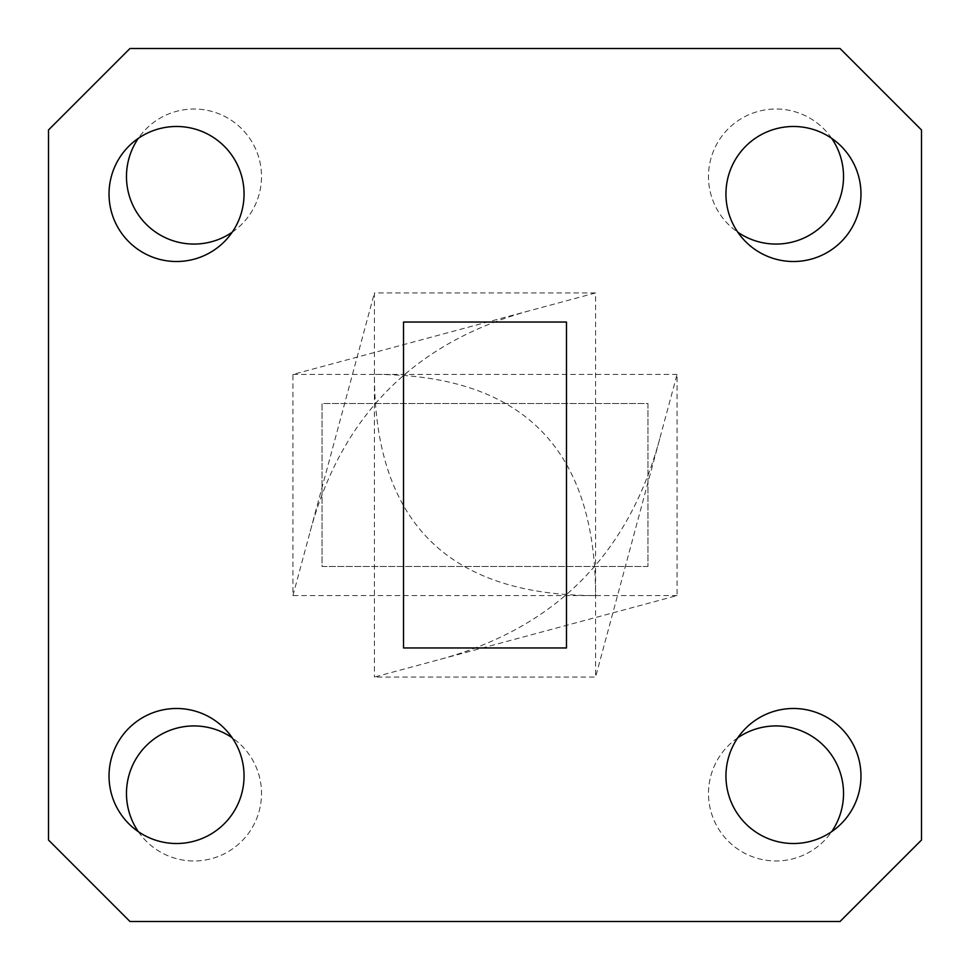<?xml version="1.0" encoding="UTF-8"?>
<svg xmlns="http://www.w3.org/2000/svg" width="970" height="970" viewBox="0 0 970 970"><rect width="100%" height="100%" fill="white"/><g stroke="black" fill="none" stroke-linecap="round" stroke-linejoin="round"><path stroke-width="0.73" stroke-dasharray="4.85 3.64" d="M725.948 776A67.512 67.512 0 0 1 793.46 708.488A67.512 67.512 0 0 1 860.972 776A67.512 67.512 0 0 1 793.46 843.512A67.512 67.512 0 0 1 725.948 776M725.948 194A67.512 67.512 0 0 1 793.46 126.488A67.512 67.512 0 0 1 860.972 194A67.512 67.512 0 0 1 793.46 261.512A67.512 67.512 0 0 1 725.948 194M109.028 194A67.512 67.512 0 0 1 176.54 126.488A67.512 67.512 0 0 1 244.052 194A67.512 67.512 0 0 1 176.54 261.512A67.512 67.512 0 0 1 109.028 194M109.028 776A67.512 67.512 0 0 1 176.54 708.488A67.512 67.512 0 0 1 244.052 776A67.512 67.512 0 0 1 176.54 843.512A67.512 67.512 0 0 1 109.028 776M921.5 840.02L921.5 129.98L840.02 48.5L129.98 48.5L48.5 129.98L48.5 840.02L129.98 921.5L840.02 921.5L921.5 840.02L840.02 921.5L129.98 921.5L48.5 840.02L48.5 129.98L129.98 48.5L840.02 48.5L921.5 129.98L921.5 840.02L921.5 129.98L840.02 48.5L129.98 48.5L48.5 129.98L48.5 840.02L129.98 921.5L840.02 921.5L921.5 840.02M595.58 292.94L374.42 292.94L374.42 374.42C521.775 374.505 595.495 448.225 595.58 595.58L292.94 595.58L292.94 374.42L595.58 292.94L595.58 677.06L374.42 677.06L677.06 595.58L677.06 374.42L595.58 677.06M292.94 374.42L374.42 374.42L374.42 677.06M677.06 595.58L595.58 595.58C448.225 595.495 374.505 521.775 374.42 374.42L677.06 374.42M292.94 595.58L374.42 292.94M403.52 322.04L403.52 647.96L566.48 647.96L566.48 322.04L403.52 322.04M831.666 138.334A67.512 67.512 0 0 0 708.488 176.54A67.512 67.512 0 0 0 776 244.052A67.512 67.512 0 0 0 843.512 176.54A67.512 67.512 0 0 0 776 109.028A67.512 67.512 0 0 0 737.794 232.206M232.206 232.206A67.512 67.512 0 0 0 194 109.028A67.512 67.512 0 0 0 126.488 176.54A67.512 67.512 0 0 0 194 244.052A67.512 67.512 0 0 0 213.994 112.059A67.512 67.512 0 0 0 138.334 138.334M138.334 831.666A67.512 67.512 0 0 0 261.512 793.46A67.512 67.512 0 0 0 194 725.948A67.512 67.512 0 0 0 126.488 793.46A67.512 67.512 0 0 0 194 860.972A67.512 67.512 0 0 0 232.206 737.794M737.794 737.794A67.512 67.512 0 0 0 776 860.972A67.512 67.512 0 0 0 843.512 793.46A67.512 67.512 0 0 0 776 725.948A67.512 67.512 0 0 0 756.006 857.941A67.512 67.512 0 0 0 831.666 831.666M647.96 566.48L322.04 566.48L322.04 403.52L647.96 403.52L647.96 566.48L322.04 566.48L322.04 403.52L647.96 403.52L647.96 566.48M659.782 438.622C628.451 554.731 554.731 628.451 438.622 659.782M310.218 531.378C341.549 415.269 415.269 341.549 531.378 310.218"/><path stroke-width="1.45" d="M860.972 776A67.512 67.512 0 0 0 793.46 708.488A67.512 67.512 0 0 0 725.948 776A67.512 67.512 0 0 0 793.46 843.512A67.512 67.512 0 0 0 860.972 776M860.972 194A67.512 67.512 0 0 0 793.46 126.488A67.512 67.512 0 0 0 725.948 194A67.512 67.512 0 0 0 793.46 261.512A67.512 67.512 0 0 0 860.972 194M244.052 194A67.512 67.512 0 0 0 176.54 126.488A67.512 67.512 0 0 0 109.028 194A67.512 67.512 0 0 0 176.54 261.512A67.512 67.512 0 0 0 244.052 194M244.052 776A67.512 67.512 0 0 0 176.54 708.488A67.512 67.512 0 0 0 109.028 776A67.512 67.512 0 0 0 176.54 843.512A67.512 67.512 0 0 0 244.052 776M921.5 840.02L921.5 129.98L840.02 48.5L129.98 48.5L48.5 129.98L48.5 840.02L129.98 921.5L840.02 921.5L921.5 840.02M403.52 322.04L403.52 647.96L566.48 647.96L566.48 322.04L403.52 322.04M737.794 232.206A67.512 67.512 0 0 0 831.666 138.334M138.334 138.334A67.512 67.512 0 0 0 232.206 232.206M232.206 737.794A67.512 67.512 0 0 0 138.334 831.666M831.666 831.666A67.512 67.512 0 0 0 737.794 737.794"/></g></svg>
